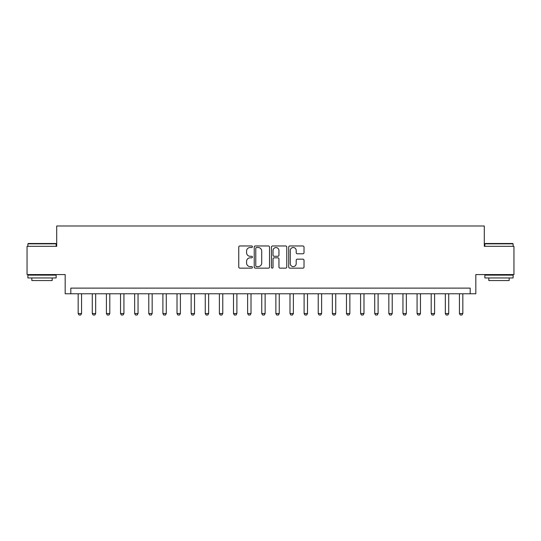 <?xml version="1.0" encoding="UTF-8"?>
<svg xmlns="http://www.w3.org/2000/svg" width="541" height="541" viewBox="0 0 541 541"><rect width="100%" height="100%" fill="white"/><g stroke="black" fill="none" stroke-linecap="round" stroke-linejoin="round"><path stroke-width="0.81" d="M252.424 246.743A0.778 0.778 0 0 0 251.646 245.966L239.866 245.966A1.109 1.109 0 0 0 238.757 247.075L238.757 267.038A1.109 1.109 0 0 0 239.866 268.147L251.646 268.147A0.778 0.778 0 0 0 252.424 267.369A0.778 0.778 0 0 0 251.646 266.591L250.125 266.591A3.55 3.55 0 0 1 246.574 263.048L246.574 261.384A3.55 3.55 0 0 1 250.125 257.834L251.646 257.834A0.778 0.778 0 0 0 252.424 257.056A0.778 0.778 0 0 0 251.646 256.278L250.125 256.278A3.55 3.55 0 0 1 246.574 252.735L246.574 251.071A3.55 3.55 0 0 1 250.125 247.521L251.646 247.521A0.778 0.778 0 0 0 252.424 246.743M302.906 253.783A1.109 1.109 0 0 0 304.015 252.674L304.015 247.075A1.109 1.109 0 0 0 302.906 245.966L289.82 245.966A1.109 1.109 0 0 0 288.711 247.075L288.711 267.038A1.109 1.109 0 0 0 289.82 268.147L302.906 268.147A1.109 1.109 0 0 0 304.015 267.038L304.015 260.275A1.109 1.109 0 0 0 302.906 259.166L297.307 259.166A1.109 1.109 0 0 0 296.197 260.275L296.197 263.629A2.969 2.969 0 0 1 293.229 266.591A2.969 2.969 0 0 1 290.267 263.629L290.267 250.49A2.969 2.969 0 0 1 293.229 247.521A2.969 2.969 0 0 1 296.197 250.49L296.197 252.674A1.109 1.109 0 0 0 297.307 253.783L302.906 253.783M470.176 293.77L475.823 293.77L475.823 274.564L513.95 274.564L513.95 246.324L484.296 246.324L484.296 225.989L56.704 225.989L56.704 246.324L27.05 246.324L27.05 274.564L65.177 274.564L65.177 293.77L470.176 293.77L470.176 288.123L70.824 288.123L70.824 293.77M269.533 247.075A1.109 1.109 0 0 0 268.424 245.966L255.338 245.966A1.109 1.109 0 0 0 254.229 247.075L254.229 267.038A1.109 1.109 0 0 0 255.338 268.147L268.424 268.147A1.109 1.109 0 0 0 269.533 267.038L269.533 247.075M272.576 245.966L285.662 245.966A1.109 1.109 0 0 1 286.771 247.075L286.771 267.038A1.109 1.109 0 0 1 285.662 268.147L280.062 268.147A1.109 1.109 0 0 1 278.953 267.038L278.953 258.943A1.109 1.109 0 0 0 277.844 257.834L274.131 257.834A1.109 1.109 0 0 0 273.022 258.943L273.022 267.369A0.778 0.778 0 0 1 272.245 268.147A0.778 0.778 0 0 1 271.467 267.369L271.467 247.075A1.109 1.109 0 0 1 272.576 245.966M256.556 247.521A0.778 0.778 0 0 0 255.778 248.299L255.778 265.814A0.778 0.778 0 0 0 256.556 266.591L258.165 266.591A3.55 3.55 0 0 0 261.716 263.048L261.716 251.071A3.55 3.55 0 0 0 258.165 247.521L256.556 247.521M278.953 250.544A2.969 2.969 0 0 0 275.991 247.575A2.969 2.969 0 0 0 273.022 250.544L273.022 255.169A1.109 1.109 0 0 0 274.131 256.278L277.844 256.278A1.109 1.109 0 0 0 278.953 255.169L278.953 250.544M78.168 293.77L78.168 313.543L81.556 313.543L81.556 293.77M81.556 313.543L80.71 315.011L79.013 315.011L78.168 313.543M92.288 293.77L92.288 313.543L95.676 313.543L95.676 293.77M95.676 313.543L94.831 315.011L93.14 315.011L92.288 313.543M106.408 293.77L106.408 313.543L109.803 313.543L109.803 293.77M109.803 313.543L108.951 315.011L107.26 315.011L106.408 313.543M120.535 293.77L120.535 313.543L123.923 313.543L123.923 293.77M123.923 313.543L123.078 315.011L121.38 315.011L120.535 313.543M134.655 293.77L134.655 313.543L138.043 313.543L138.043 293.77M138.043 313.543L137.198 315.011L135.5 315.011L134.655 313.543M28.233 243.497L55.804 243.497L56.142 243.842L27.895 243.842L28.233 243.497M42.015 277.959L27.895 277.959L27.895 275.132L56.142 275.132L56.142 277.959L42.015 277.959M52.186 277.959L52.186 280.556L31.851 280.556L31.851 277.959M485.196 243.497L512.767 243.497L513.105 243.842L484.858 243.842L485.196 243.497M498.985 277.959L484.858 277.959L484.858 275.132L513.105 275.132L513.105 277.959L498.985 277.959M509.149 277.959L509.149 280.556L488.814 280.556L488.814 277.959M148.775 293.77L148.775 313.543L152.163 313.543L152.163 293.77M152.163 313.543L151.318 315.011L149.62 315.011L148.775 313.543M162.895 293.77L162.895 313.543L166.283 313.543L166.283 293.77M166.283 313.543L165.438 315.011L163.74 315.011L162.895 313.543M177.015 293.77L177.015 313.543L180.403 313.543L180.403 293.77M180.403 313.543L179.558 315.011L177.867 315.011L177.015 313.543M191.142 293.77L191.142 313.543L194.53 313.543L194.53 293.77M194.53 313.543L193.678 315.011L191.987 315.011L191.142 313.543M205.262 293.77L205.262 313.543L208.65 313.543L208.65 293.77M208.65 313.543L207.805 315.011L206.107 315.011L205.262 313.543M219.382 293.77L219.382 313.543L222.77 313.543L222.77 293.77M222.77 313.543L221.925 315.011L220.228 315.011L219.382 313.543M233.502 293.77L233.502 313.543L236.89 313.543L236.89 293.77M236.89 313.543L236.045 315.011L234.348 315.011L233.502 313.543M247.622 293.77L247.622 313.543L251.01 313.543L251.01 293.77M251.01 313.543L250.165 315.011L248.468 315.011L247.622 313.543M261.743 293.77L261.743 313.543L265.131 313.543L265.131 293.77M265.131 313.543L264.285 315.011L262.595 315.011L261.743 313.543M275.869 293.77L275.869 313.543L279.257 313.543L279.257 293.77M279.257 313.543L278.405 315.011L276.715 315.011L275.869 313.543M289.99 293.77L289.99 313.543L293.378 313.543L293.378 293.77M293.378 313.543L292.532 315.011L290.835 315.011L289.99 313.543M304.11 293.77L304.11 313.543L307.498 313.543L307.498 293.77M307.498 313.543L306.652 315.011L304.955 315.011L304.11 313.543M318.23 293.77L318.23 313.543L321.618 313.543L321.618 293.77M321.618 313.543L320.772 315.011L319.075 315.011L318.23 313.543M332.35 293.77L332.35 313.543L335.738 313.543L335.738 293.77M335.738 313.543L334.893 315.011L333.195 315.011L332.35 313.543M346.47 293.77L346.47 313.543L349.858 313.543L349.858 293.77M349.858 313.543L349.013 315.011L347.322 315.011L346.47 313.543M360.597 293.77L360.597 313.543L363.985 313.543L363.985 293.77M363.985 313.543L363.133 315.011L361.442 315.011L360.597 313.543M374.717 293.77L374.717 313.543L378.105 313.543L378.105 293.77M378.105 313.543L377.26 315.011L375.562 315.011L374.717 313.543M388.837 293.77L388.837 313.543L392.225 313.543L392.225 293.77M392.225 313.543L391.38 315.011L389.682 315.011L388.837 313.543M402.957 293.77L402.957 313.543L406.345 313.543L406.345 293.77M406.345 313.543L405.5 315.011L403.802 315.011L402.957 313.543M417.077 293.77L417.077 313.543L420.465 313.543L420.465 293.77M420.465 313.543L419.62 315.011L417.923 315.011L417.077 313.543M431.197 293.77L431.197 313.543L434.592 313.543L434.592 293.77M434.592 313.543L433.74 315.011L432.049 315.011L431.197 313.543M445.324 293.77L445.324 313.543L448.712 313.543L448.712 293.77M448.712 313.543L447.86 315.011L446.169 315.011L445.324 313.543M459.444 293.77L459.444 313.543L462.832 313.543L462.832 293.77M462.832 313.543L461.987 315.011L460.29 315.011L459.444 313.543M27.895 246.324L27.895 243.842M34.333 275.132L34.333 274.564M49.698 275.132L49.698 274.564M56.142 246.324L56.142 243.842M484.858 246.324L484.858 243.842M491.302 275.132L491.302 274.564M506.667 275.132L506.667 274.564M513.105 246.324L513.105 243.842"/></g></svg>
